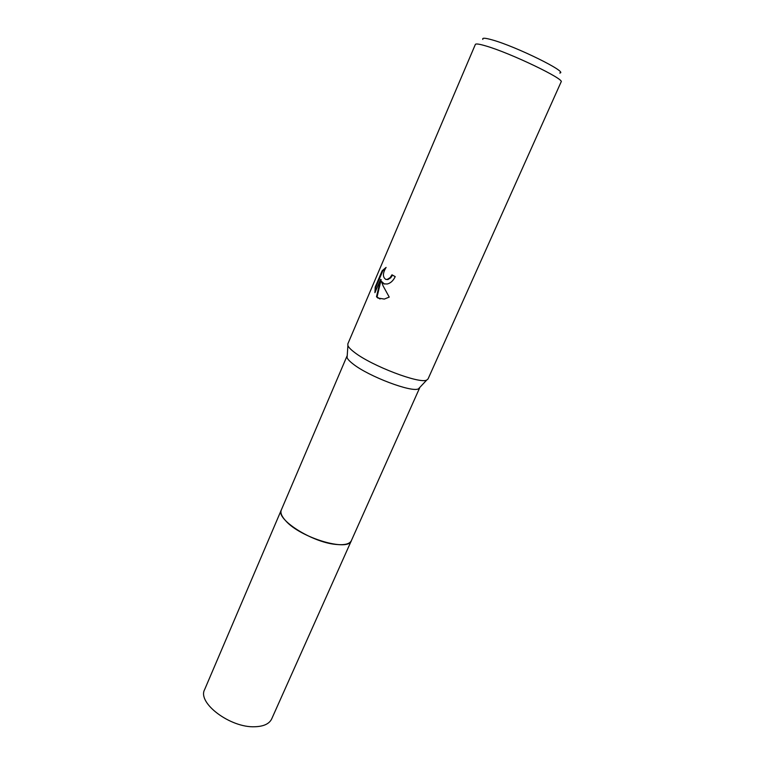 <?xml version="1.0" encoding="UTF-8"?>
<svg xmlns="http://www.w3.org/2000/svg" width="765" height="765" viewBox="0 0 765 765"><rect width="100%" height="100%" fill="white"/><g stroke="black" fill="none" stroke-linecap="round" stroke-linejoin="round"><path stroke-width="1.15" d="M419.813 387.396L418.465 388.83C412.048 392.828 368.577 376.428 353.086 363.987C349.729 361.415 347.731 359.301 347.09 357.647L347.224 355.687M351.451 540.463L351.384 540.625C348.563 552.072 300.702 537.958 285.766 520.869C281.663 516.432 280.172 512.808 281.3 510.006L281.367 509.844M354.549 352.426C350.829 349.624 348.62 347.358 347.903 345.608L347.817 343.934L475.361 44.437C475.83 43.519 479.311 44.016 485.804 45.938C510.121 52.881 565.249 79.34 561.118 81.912L428.037 378.981L426.746 380.042C419.947 384.231 371.742 365.909 354.549 352.426M383.915 283.853L381.391 281.338L383.064 285.833L389.232 297.097L384.307 299.077L377.843 298.025L376.495 296.743L380.588 279.426L374.926 292.679L375.204 287.066L382.175 270.724L386.105 267.406C382.634 273.143 382.538 277.14 385.818 279.416L387.348 279.359L390.179 277.59L391.967 274.817L395.218 276.634C393.258 280.717 390.609 283.165 387.262 283.997L383.915 283.853M559.712 73.019C568.978 72.599 516.251 46.541 492.306 39.923C485.106 37.867 481.95 37.705 482.839 39.436M392.493 275.123L390.752 277.781L387.922 279.55L385.818 279.416M384.451 284.025L381.391 281.338M380.588 279.426L381.161 279.608L377.059 296.925L376.495 296.743M377.059 296.925L380.014 299.01M385.56 268.199L382.768 270.915L375.797 287.257L375.204 287.066M375.797 287.257L375.405 291.561M382.768 270.915L382.175 270.724M281.291 509.997C275.505 519.024 311.594 542.213 335.672 544.403C344.422 545.321 349.662 544.058 351.384 540.625L271.69 718.909C269.299 723.853 263.667 726.473 254.793 726.75C230.322 727.945 197.131 702.863 204.618 689.609L347.023 356.031M347.09 357.647L347.903 345.608M387.348 279.368L387.922 279.55M418.465 388.83L426.746 380.042M351.374 540.616L419.698 387.779"/></g></svg>

